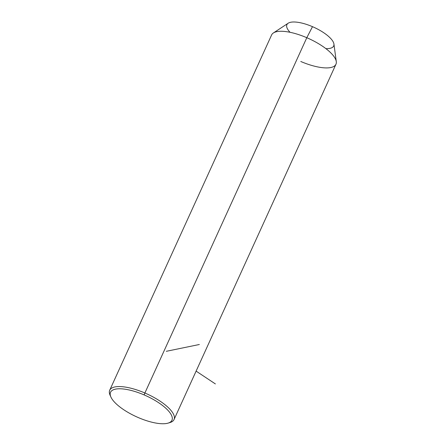 <?xml version="1.0" encoding="UTF-8"?>
<svg xmlns="http://www.w3.org/2000/svg" width="446" height="446" viewBox="0 0 446 446"><rect width="100%" height="100%" fill="white"/><g stroke="black" fill="none" stroke-linecap="round" stroke-linejoin="round"><path stroke-width="0.67" d="M109.71 390.228L271.625 34.939A35.346 12.092 24.5 0 1 306.803 37.709L312.49 26.671A25.706 8.792 24.5 0 1 333.931 44.059L336.29 61.615A35.346 12.092 -155.5 0 0 306.803 37.709A35.346 12.092 -155.5 0 0 273.398 32.954L288.194 23.214A25.706 8.792 24.5 0 1 312.49 26.671L306.803 37.709A35.346 12.092 24.5 0 1 335.955 64.252L174.04 419.547A35.346 12.092 -155.5 0 0 144.889 392.998L306.803 37.709L144.889 392.998A35.346 12.092 -155.5 0 0 109.71 390.228A35.346 12.092 -155.5 0 0 110.558 396.171M300.777 61.481A35.346 12.092 -155.5 0 0 336.29 61.615M325.875 48.625A25.706 8.792 -155.5 0 0 332.822 41.233A25.706 8.792 -155.5 0 0 312.49 26.671A25.706 8.792 -155.5 0 0 290.24 22.367A25.706 8.792 -155.5 0 0 290.034 32.29M168.995 422.802A35.346 12.092 -155.5 0 0 174.04 419.547M138.371 417.607A33.74 11.54 24.5 0 1 110.307 392.948A33.74 11.54 24.5 0 1 144.125 394.916A33.74 11.54 24.5 0 1 172.189 419.575A33.74 11.54 24.5 0 1 138.371 417.607A33.74 11.54 -155.5 0 0 168.103 423.115A33.74 11.54 -155.5 0 0 144.125 394.916A33.74 11.54 -155.5 0 0 110.909 397.052A33.74 11.54 -155.5 0 0 138.371 417.607M110.909 397.052L110.09 395.24A35.346 12.092 24.5 0 1 144.889 392.998L144.125 394.916L144.889 392.998A35.346 12.092 24.5 0 1 170.01 422.546L168.103 423.115M166.291 351.309L199.356 344.502M196.106 371.117L215.385 383.928"/></g></svg>

